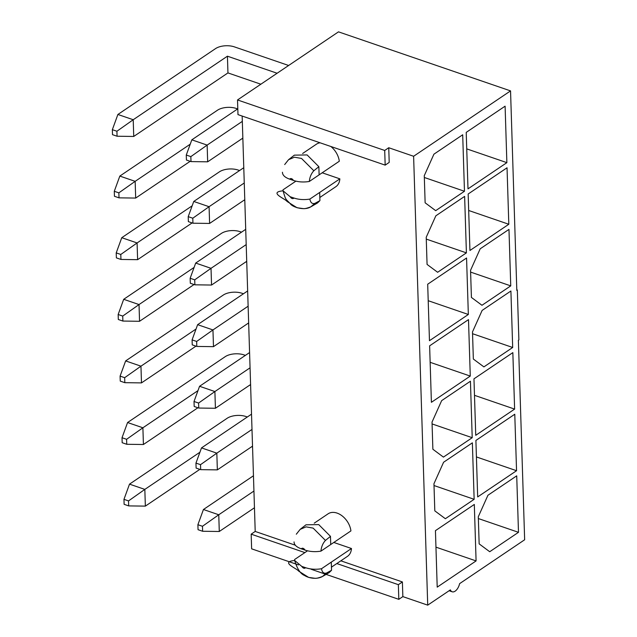 <?xml version="1.0" encoding="UTF-8"?>
<svg xmlns="http://www.w3.org/2000/svg" width="637" height="637" viewBox="0 0 637 637"><rect width="100%" height="100%" fill="white"/><g stroke="black" fill="none" stroke-linecap="round" stroke-linejoin="round"><path stroke-width="0.96" d="M518.486 532.317L489.71 551.73L479.151 543.871L478.299 516.734L487.942 495.252L516.718 475.839L518.486 532.317L478.363 518.55M434.808 510.858L433.956 483.722L443.591 462.247L472.367 442.834L474.143 499.312L445.367 518.717L434.808 510.858M432.873 449.252L432.021 422.108L441.656 400.633L470.432 381.221L472.208 437.699L443.432 457.111L432.873 449.252M432.077 423.931L472.208 437.699M473.347 359.037L472.495 331.901L482.129 310.418L510.906 291.005L512.681 347.483L483.905 366.896L473.347 359.037M471.412 297.423L470.56 270.287L480.194 248.804L508.971 229.4L510.747 285.878L481.97 305.282L471.412 297.423M427.069 264.419L426.217 237.282L435.851 215.8L464.628 196.387L466.403 252.865L437.627 272.278L427.069 264.419M426.272 239.098L466.403 252.865M425.134 202.805L424.274 175.669L433.916 154.186L462.693 134.781L464.469 191.259L435.692 210.664L425.134 202.805M319.83 197.494L335.826 186.705A16.904 11.657 -124 0 0 339.855 178.846L309.869 199.078C304.183 200.002 298.904 199.66 294.031 198.059L290.154 196.722C291.491 198.664 292.781 199.11 294.031 198.059M339.855 178.846L322.187 172.786M290.154 196.722L283.043 190.813L282.987 189.85L295.902 181.147M319.67 192.47L319.925 200.639L317.497 202.964L311.087 206.699M319.925 200.639L314.869 203.37L311.039 206.675M314.869 203.37C312.194 204.119 310.53 202.685 309.869 199.078M293.474 180.454C292.136 178.511 290.846 178.073 289.596 179.124L293.474 180.454C298.371 182.055 303.65 182.389 309.319 181.473L339.306 161.241A16.904 11.657 -124 0 0 330.874 146.502M289.596 179.124C284.858 177.428 282.478 175.135 282.438 172.245M288.593 159.688L294.445 157.196L301.516 158.446L313.842 170.756L318.858 166.695L307.114 154.934L294.405 155.141M318.858 166.695L319.113 174.864M309.319 181.473C309.725 177.15 311.238 173.575 313.842 170.756M305.091 550.121C303.753 548.178 302.464 547.732 301.213 548.791L305.091 550.121C309.988 551.714 315.267 552.056 320.937 551.14L350.923 530.908A16.904 11.657 -124 0 0 341.894 515.699A16.904 11.657 -124 0 0 328.079 513.828L314.24 523.16M301.213 548.791C296.476 547.095 294.095 544.802 294.055 541.912M300.21 529.355L306.063 526.863L313.133 528.113L325.459 540.423L330.476 536.362L318.731 524.601L306.023 524.808M330.476 536.362L330.73 544.531M320.937 551.14C321.343 546.809 322.855 543.242 325.459 540.423M331.447 567.161L347.444 556.372A16.904 11.657 -124 0 0 351.473 548.513L321.486 568.745C315.801 569.661 310.522 569.327 305.649 567.718L301.771 566.389C303.108 568.331 304.398 568.777 305.649 567.718M351.473 548.513L333.804 542.453M301.771 566.389L294.66 560.48C297.2 568.905 300.497 573.905 304.558 575.49C309.128 578.42 317.162 579.566 322.577 576.429C318.89 577.87 316.358 578.492 314.973 578.292L308.65 577.401L298.634 571.094C297.033 568.483 279.707 561.961 294.668 560.48L294.605 559.517L307.52 550.814M331.288 562.137L331.543 570.298L329.114 572.631M331.543 570.298L326.486 573.037L322.656 576.342M326.486 573.037C323.811 573.778 322.147 572.352 321.486 568.745M298.49 564.915L251.631 548.831L251.169 534.164L255.206 531.441L295.297 545.2M340.843 560.823L402.393 581.947L402.855 596.614L427.722 605.15L413.612 156.272L510.548 90.892L338.494 31.85L237.521 99.953L384.708 150.459L388.745 147.736L413.612 156.272M388.745 147.736L389.207 162.403L385.17 165.126L237.983 114.62L237.521 99.953M255.206 531.441L242.156 116.053M320.108 142.807A16.904 11.657 -124 0 0 316.462 144.161L302.623 153.493M470.273 376.085L431.4 402.305L429.625 345.835L468.498 319.615L470.273 376.085L430.142 362.318M477.678 496.924L475.903 440.454L514.776 414.233L516.551 470.711L477.678 496.924M469.939 250.484L468.163 194.006L507.036 167.786L508.812 224.264L469.939 250.484M467.996 188.87L466.22 132.392L505.101 106.172L506.869 162.65L467.996 188.87M516.79 289.524L517.324 290.05L518.884 339.927L518.383 340.269L524.649 539.77L459.611 583.643A8.408 4.499 108.9 0 1 452.159 591.781A8.408 4.499 108.9 0 1 450.359 589.886L427.722 605.15M517.324 290.05L516.814 290.392L510.548 90.892M475.743 435.318L473.968 378.84L512.841 352.619L514.616 409.097L475.743 435.318M468.338 314.479L429.465 340.699L427.69 284.221L466.563 258.001L468.338 314.479L428.207 300.704M476.086 560.918L437.205 587.139L435.437 530.661L474.31 504.448L476.086 560.918L435.955 547.151M336.798 563.546L398.356 584.67L398.818 599.337L402.855 596.614M398.818 599.337L326.271 574.447M325.491 574.184L311.087 569.239M466.746 148.883L506.869 162.65M384.708 150.459L385.17 165.126M251.169 534.164L304.876 552.597M398.356 584.67L402.393 581.947M424.338 177.484L464.469 191.259M468.681 210.489L508.812 224.264M470.616 272.103L510.747 285.878M472.55 333.716L512.681 347.483M474.485 395.322L514.616 409.097M476.42 456.936L516.551 470.711M434.012 485.537L474.143 499.312M237.8 108.831L191.825 139.837L207.144 145.101L242.323 121.372M186.434 160.03L191.004 161.599L190.845 156.614L186.275 155.046L186.434 160.03M190.845 156.614L207.144 145.101L207.67 161.822L242.848 138.102M186.275 155.046L191.825 139.837M191.004 161.599L207.67 161.822M288.633 65.484L234.36 46.859A13.457 6.569 -1.8 0 0 215.529 48.619L117.893 114.469L133.213 119.732L227.425 56.191L277.119 73.247M112.502 134.662L117.073 136.23L116.913 131.246L112.351 129.677L112.502 134.662M116.913 131.246L133.213 119.732L133.738 136.453L227.95 72.913L227.425 56.191M227.95 72.913L260.867 84.211M112.351 129.677L117.893 114.469M117.073 136.23L133.738 136.453M243.772 167.714L193.759 201.451L209.079 206.707L244.258 182.986M188.369 221.644L192.939 223.213L192.78 218.22L188.21 216.652L188.369 221.644M192.78 218.22L209.079 206.707L209.605 223.436L244.783 199.707M188.21 216.652L193.759 201.451M192.939 223.213L209.605 223.436M237.649 108.935L236.295 108.465A13.457 6.569 -1.8 0 0 217.464 110.225L119.828 176.083L135.155 181.338L190.24 144.185M114.437 196.276L119.008 197.844L118.856 192.852L114.286 191.283L114.437 196.276M118.856 192.852L135.155 181.338L135.681 198.067L190.168 161.312M241.988 138.675L242.872 138.977M114.286 191.283L119.828 176.083M119.008 197.844L135.681 198.067M245.715 229.328L195.694 263.065L211.022 268.32L246.193 244.6M190.304 283.25L194.874 284.819L194.723 279.834L190.152 278.265L190.304 283.25M194.723 279.834L211.022 268.32L211.548 285.042L246.718 261.321M190.152 278.265L195.694 263.065M194.874 284.819L211.548 285.042M239.584 170.541L238.238 170.079A13.457 6.569 -1.8 0 0 219.407 171.839L121.763 237.697L137.09 242.952L192.175 205.799M116.38 257.881L120.95 259.45L120.791 254.466L116.221 252.897L116.38 257.881M120.791 254.466L137.09 242.952L137.616 259.673L192.103 222.926M243.923 200.289L244.807 200.591M116.221 252.897L121.763 237.697M120.95 259.45L137.616 259.673M247.65 290.942L197.629 324.671L212.957 329.934L248.127 306.206M192.239 344.864L196.809 346.432L196.658 341.448L192.087 339.879L192.239 344.864M196.658 341.448L212.957 329.934L213.483 346.655L248.653 322.927M192.087 339.879L197.629 324.671M196.809 346.432L213.483 346.655M241.519 232.155L240.173 231.693A13.457 6.569 -1.8 0 0 221.342 233.445L123.697 299.302L139.025 304.566L194.11 267.413M118.315 319.495L122.885 321.064L122.726 316.079L118.156 314.511L118.315 319.495M122.726 316.079L139.025 304.566L139.551 321.287L194.038 284.532M245.858 261.895L246.742 262.205M118.156 314.511L123.697 299.302M122.885 321.064L139.551 321.287M249.585 352.548L199.564 386.285L214.892 391.54L250.062 367.82M194.181 406.478L198.752 408.046L198.593 403.054L194.022 401.485L194.181 406.478M198.593 403.054L214.892 391.54L215.417 408.269L250.588 384.541M194.022 401.485L199.564 386.285M198.752 408.046L215.417 408.269M243.453 293.761L242.108 293.299A13.457 6.569 -1.8 0 0 223.276 295.058L125.64 360.916L140.96 366.171L196.045 329.018M120.25 381.109L124.82 382.678L124.661 377.685L120.09 376.117L120.25 381.109M124.661 377.685L140.96 366.171L141.486 382.893L195.973 346.146M247.793 323.508L248.677 323.811M120.09 376.117L125.64 360.916M124.82 382.678L141.486 382.893M251.519 414.161L201.507 447.899L216.827 453.154L251.997 429.434M196.116 468.084L200.687 469.652L200.528 464.668L195.957 463.099L196.116 468.084M200.528 464.668L216.827 453.154L217.352 469.875L252.523 446.155M195.957 463.099L201.507 447.899M200.687 469.652L217.352 469.875M245.396 355.374L244.043 354.913A13.457 6.569 -1.8 0 0 225.211 356.672L127.575 422.522L142.895 427.785L197.98 390.632M122.185 442.715L126.755 444.284L126.596 439.299L122.025 437.73L122.185 442.715M126.596 439.299L142.895 427.785L143.421 444.507L197.908 407.76M249.728 385.122L250.62 385.425M122.025 437.73L127.575 422.522M126.755 444.284L143.421 444.507M253.454 475.767L203.442 509.504L218.762 514.768L253.932 491.039M198.051 529.697L202.622 531.266L202.462 526.281L197.892 524.713L198.051 529.697M202.462 526.281L218.762 514.768L219.287 531.489L254.466 507.761M197.892 524.713L203.442 509.504M202.622 531.266L219.287 531.489M247.331 416.988L245.978 416.526A13.457 6.569 -1.8 0 0 227.146 418.278L129.51 484.136L144.83 489.399L199.914 452.238M124.119 504.329L128.69 505.897L128.531 500.913L123.968 499.344L124.119 504.329M128.531 500.913L144.83 489.399L145.355 506.12L199.843 469.365M251.671 446.728L252.555 447.039M123.968 499.344L129.51 484.136M128.69 505.897L145.355 506.12M310.96 206.762C307.273 208.203 304.741 208.825 303.355 208.625L297.033 207.734L287.016 201.427C285.416 198.816 268.089 192.294 283.051 190.813C286.117 201.141 285.257 198.131 290.671 204.198C292.924 207.121 304.446 210.951 310.816 206.826M284.691 164.545L288.545 159.704L294.382 155.133M300.17 529.339L305.999 524.8M300.162 529.371L296.309 534.212M329.13 572.647L322.704 576.366M449.101 590.73L452.159 591.781"/></g></svg>
